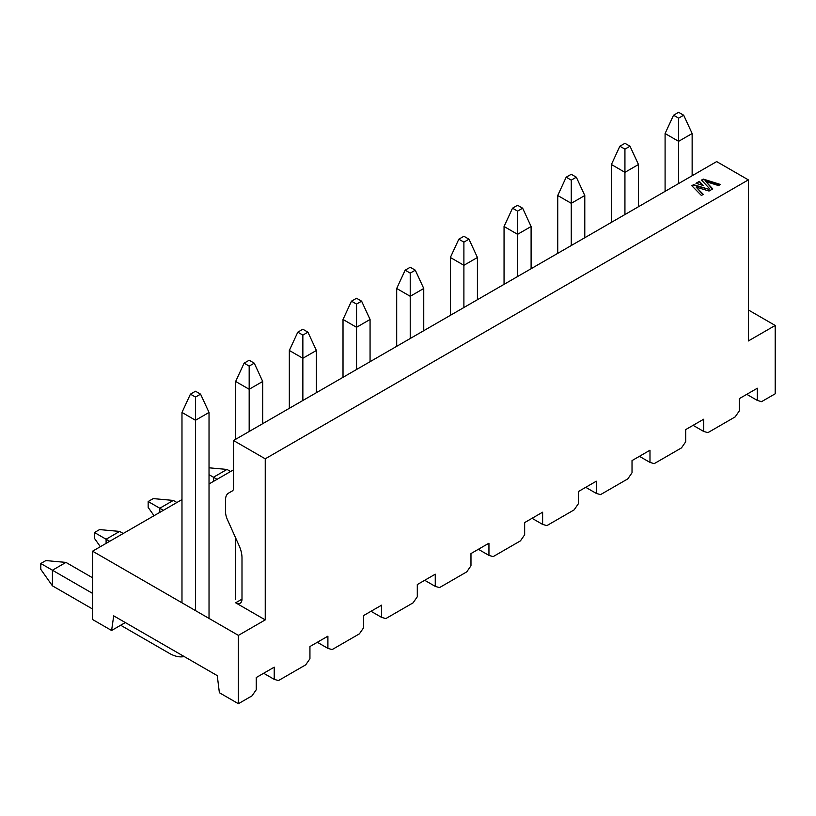 <?xml version="1.0" encoding="UTF-8"?>
<svg xmlns="http://www.w3.org/2000/svg" width="816" height="816" viewBox="0 0 816 816"><rect width="100%" height="100%" fill="white"/><g stroke="black" fill="none" stroke-linecap="round" stroke-linejoin="round"><path stroke-width="1.22" d="M181.978 499.576L92.575 551.188L238.405 635.378L265.241 619.885L235.651 602.8A8.966 5.182 -120 0 0 240.139 603.238A8.966 5.182 -120 0 0 241.995 599.138L241.995 557.848A22.42 12.944 -120 0 0 239.129 545.7L227.419 519.629A14.943 8.629 60 0 1 225.512 511.53L225.512 499.922A14.943 8.629 60 0 1 228.602 493.088L232.305 490.946A5.977 3.448 -120 0 0 233.539 488.213L233.539 440.518L716.662 161.588L748.364 179.887L748.364 340.955L775.2 325.462L748.364 309.958M233.539 469.802L209.029 483.959M775.2 325.462L775.2 393.791L761.573 401.656L757.34 400.442L757.34 388.232L739.378 398.606L739.378 410.805L735.155 416.905L707.89 432.653L703.657 431.429L703.657 419.23L685.695 429.593L685.695 441.803L681.472 447.902L654.208 463.641L649.985 462.417L649.985 450.218L632.023 460.591L632.023 472.79L627.79 478.89L600.525 494.629L596.302 493.415L596.302 481.216L578.34 491.579L578.34 503.788L574.107 509.888L546.853 525.626L542.62 524.402L542.62 512.203L524.657 522.577L524.657 534.776L520.435 540.875L493.17 556.614L488.947 555.4L488.947 543.191L470.975 553.564L470.975 565.763L466.752 571.863L439.487 587.612L435.265 586.388L435.265 574.189L417.302 584.562L417.302 596.761L413.069 602.861L385.805 618.599L381.582 617.375L381.582 605.176L363.62 615.55L363.62 627.749L359.397 633.848L332.132 649.587L327.899 648.373L327.899 636.174L309.937 646.537L309.937 658.747L305.714 664.846L278.45 680.585L274.227 679.361L274.227 667.162L256.255 677.535L256.255 689.734L252.032 695.834L238.405 703.708L238.405 635.378M92.575 551.188L92.575 619.517L111.598 630.493L113.71 615.856L217.27 675.638L219.382 692.723L238.405 703.708M265.241 619.885L265.241 458.816L233.539 440.518M746.773 394.332L757.34 400.442M693.09 425.33L703.657 431.429M639.418 456.317L649.985 462.417M585.735 487.315L596.302 493.415M532.052 518.303L542.62 524.402M478.38 549.29L488.947 555.4M424.697 580.288L435.265 586.388M371.015 611.276L381.582 617.375M317.332 642.274L327.899 648.373M125.297 622.547L111.598 630.493M748.364 179.887L265.241 458.816M263.66 673.261L274.227 679.361M695.977 183.294L699.363 181.336L703.31 185.518L695.977 183.294M705.871 181.591L712.766 188.894L709.043 191.036L696.15 187.129L703.27 194.371L701.372 195.463L691.784 185.711L693.6 184.661L708.563 189.21L709.573 188.629L701.515 180.091L703.27 179.081L720.416 184.467L718.508 185.569L705.871 181.591L712.46 189.057M702.964 194.545L696.15 187.129M692.09 186.017L693.6 184.661M693.6 185.15L708.563 189.21M708.563 189.689L709.573 188.629M701.811 180.407L703.27 179.081M703.27 179.571L719.865 184.783M696.527 183.467L699.363 181.336M699.363 181.825L702.658 185.324M683.686 115.219L678.616 112.292L673.547 115.219L678.616 118.147L683.686 115.219L692.141 133.528L692.141 175.746M678.616 183.549L678.616 141.331L665.091 133.528L665.091 191.362M692.141 133.528L678.616 141.331L678.616 118.147M673.547 115.219L665.091 133.528M630.013 146.217L624.934 143.29L619.864 146.217L624.934 149.144L630.013 146.217L638.469 164.516L638.469 206.734M624.934 214.547L624.934 172.329L611.408 164.516L611.408 222.35M638.469 164.516L624.934 172.329L624.934 149.144M619.864 146.217L611.408 164.516M576.331 177.205L571.261 174.277L566.182 177.205L571.261 180.132L576.331 177.205L584.786 195.514L584.786 237.731M571.261 245.534L571.261 203.317L557.736 195.514L557.736 253.348M584.786 195.514L571.261 203.317L571.261 180.132M566.182 177.205L557.736 195.514M522.648 208.202L517.579 205.275L512.509 208.202L517.579 211.13L522.648 208.202L531.104 226.501L531.104 268.719M517.579 276.532L517.579 234.314L504.053 226.501L504.053 284.335M531.104 226.501L517.579 234.314L517.579 211.13M512.509 208.202L504.053 226.501M468.976 239.19L463.896 236.263L458.827 239.19L463.896 242.117L468.976 239.19L477.421 257.489L477.421 299.707M463.896 307.52L463.896 265.302L450.371 257.489L450.371 315.333M477.421 257.489L463.896 265.302L463.896 242.117M458.827 239.19L450.371 257.489M415.293 270.178L410.224 267.25L405.144 270.178L410.224 273.115L415.293 270.178L423.749 288.487L423.749 330.704M410.224 338.507L410.224 296.29L396.698 288.487L396.698 346.321M423.749 288.487L410.224 296.29L410.224 273.115M405.144 270.178L396.698 288.487M361.61 301.175L356.541 298.248L351.472 301.175L356.541 304.103L361.61 301.175L370.066 319.474L370.066 361.692M217.056 479.318L213.466 477.248L226.991 469.435L230.581 471.505M209.029 474.688L213.466 477.248L213.466 481.389M356.541 369.505L356.541 327.287L343.016 319.474L343.016 377.308M370.066 319.474L356.541 327.287L356.541 304.103M226.991 469.435L209.029 467.803M351.472 301.175L343.016 319.474M307.928 332.163L302.858 329.236L297.789 332.163L302.858 335.09L307.928 332.163L316.384 350.472L316.384 392.69M163.373 510.306L159.783 508.235L173.308 500.432L176.899 502.503M154.03 515.702L148.155 507.379L148.155 501.524L159.783 508.235L159.783 512.387M302.858 400.493L302.858 358.275L289.333 350.472L289.333 408.306M148.155 501.524L153.235 498.596L173.308 500.432M316.384 350.472L302.858 358.275L302.858 335.09M297.789 332.163L289.333 350.472M254.255 363.161L249.176 360.233L244.106 363.161L249.176 366.088L254.255 363.161L262.701 381.46L262.701 423.677M109.691 541.304L106.1 539.233L119.626 531.42L123.216 533.491M100.348 546.7L94.483 538.376L94.483 532.522L106.1 539.233L106.1 543.374M249.176 431.491L249.176 389.273L235.651 381.46L235.651 439.294M235.651 537.958L235.651 599.383M94.483 532.522L99.552 529.594L119.626 531.42M262.701 381.46L249.176 389.273L249.176 366.088M244.106 363.161L235.651 381.46M200.573 394.148L195.503 391.221L190.424 394.148L195.503 397.076L200.573 394.148L209.029 412.447L209.029 618.416M92.575 593.405L52.428 570.221L65.953 562.408L92.575 577.789M52.428 585.837L40.8 569.364L40.8 563.509L52.428 570.221L52.428 585.837L92.575 609.022M120.686 625.25L169.289 653.31A37.057 21.4 -120 0 0 184.192 656.543M195.503 610.603L195.503 420.26L181.978 412.447L181.978 602.8M40.8 563.509L45.869 560.582L65.953 562.408M209.029 412.447L195.503 420.26L195.503 397.076M190.424 394.148L181.978 412.447M241.995 599.138L235.651 602.8"/></g></svg>
